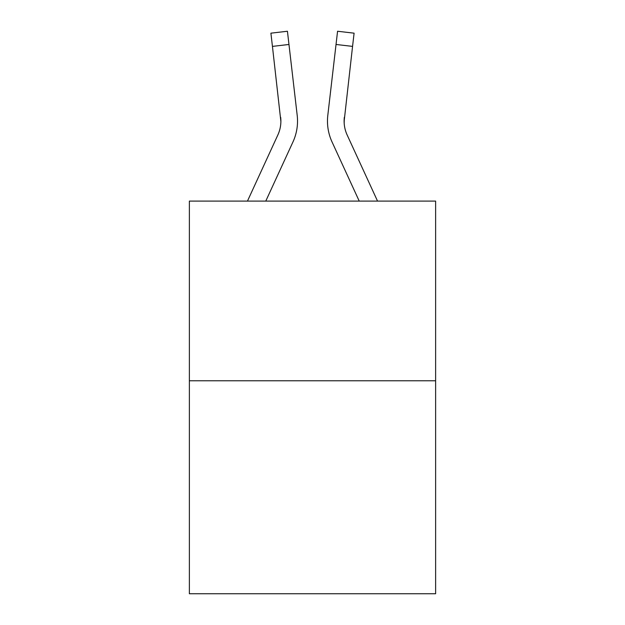 <?xml version="1.0" encoding="UTF-8"?>
<svg xmlns="http://www.w3.org/2000/svg" width="625" height="625" viewBox="0 0 625 625"><rect width="100%" height="100%" fill="white"/><g stroke="black" fill="none" stroke-linecap="round" stroke-linejoin="round"><path stroke-width="0.94" d="M435.625 380.781L435.625 201.094L189.375 201.094L189.375 593.75L435.625 593.75L435.625 380.781L189.375 380.781M265.773 201.094L292.961 141.945A49.914 49.914 0 0 0 297.195 115.344L288.969 44.469L272.438 46.391L270.906 33.172L287.43 31.25L270.906 33.172L287.43 31.25L288.969 44.469M296.961 113.344L297.195 115.344M377.539 201.094L347.156 134.992A33.273 33.273 0 0 1 344.117 121.492L352.562 46.391L336.031 44.469L337.57 31.25L354.094 33.172L352.562 46.391M359.227 201.094L332.039 141.945A49.914 49.914 0 0 1 327.805 115.344L336.031 44.469M344.172 123.055L344.336 117.258A33.273 33.273 0 0 0 347.156 134.992A33.273 33.273 0 0 1 344.117 121.492A33.273 33.273 0 0 0 347.156 134.992A33.273 33.273 0 0 1 344.117 121.492A33.273 33.273 0 0 0 347.156 134.992A33.273 33.273 0 0 1 344.117 121.492A33.273 33.273 0 0 0 347.156 134.992M247.461 201.094L277.844 134.992A33.273 33.273 0 0 0 280.883 121.492L272.438 46.391M277.844 134.992A33.273 33.273 0 0 0 280.883 121.492L280.664 117.258A33.273 33.273 0 0 1 277.844 134.992M327.477 121.578L327.562 124.039L327.477 121.578M327.805 115.344L328.039 113.344"/></g></svg>
